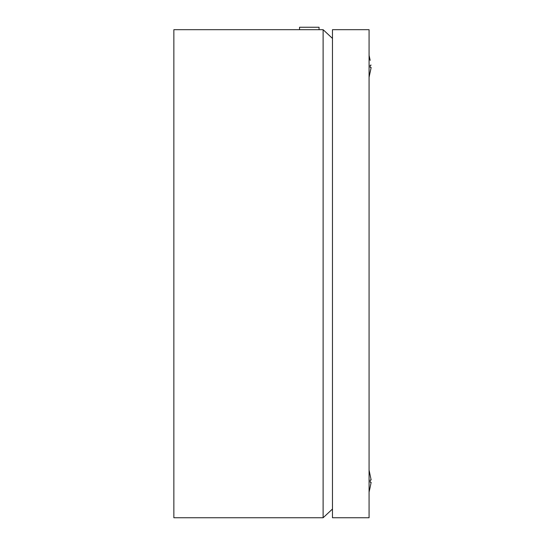 <?xml version="1.0" encoding="UTF-8"?>
<svg xmlns="http://www.w3.org/2000/svg" width="545" height="545" viewBox="0 0 545 545"><rect width="100%" height="100%" fill="white"/><g stroke="black" fill="none" stroke-linecap="round" stroke-linejoin="round"><path stroke-width="0.82" d="M319.05 29.689L319.05 27.25L299.525 27.25L299.525 29.689M332.47 509.03L323.117 517.75L173.855 517.75L173.855 29.689L323.117 29.689L332.47 38.416M323.117 517.75L323.117 29.689M370.178 60.372L369.074 55.311M371.145 65.121L370.178 65.25L370.178 67.342L371.145 67.464L369.074 77.274M371.145 482.318L370.178 487.073L371.145 482.318L370.178 482.189L370.178 480.104L371.145 479.975L369.074 470.165M370.198 487.073L369.074 492.128M370.198 72.219L371.145 67.464M332.47 29.689L332.47 517.75L369.074 517.75L369.074 29.689L332.47 29.689"/></g></svg>
